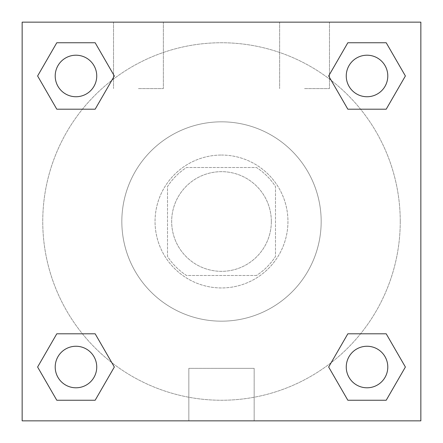<?xml version="1.0" encoding="UTF-8"?>
<svg xmlns="http://www.w3.org/2000/svg" width="443" height="443" viewBox="0 0 443 443"><rect width="100%" height="100%" fill="white"/><g stroke="black" fill="none" stroke-linecap="round" stroke-linejoin="round"><path stroke-width="0.33" stroke-dasharray="2.21 1.66" d="M271.337 221.5A49.837 49.837 0 0 0 196.581 178.341A49.837 49.837 0 0 0 196.581 264.659A49.837 49.837 0 0 0 271.337 221.5A49.837 49.837 0 0 0 196.581 178.341A49.837 49.837 0 0 0 196.581 264.659A49.837 49.837 0 0 0 271.337 221.5M256.464 275.491L186.536 275.491A64.324 64.324 0 0 1 167.509 256.464L167.509 186.536A64.324 64.324 0 0 1 186.536 167.509L256.464 167.509A64.324 64.324 0 0 1 275.491 186.536L275.491 256.464A64.324 64.324 0 0 1 256.464 275.491L186.536 275.491A64.324 64.324 0 0 1 167.509 256.464L167.509 186.536A64.324 64.324 0 0 1 186.536 167.509L256.464 167.509A64.324 64.324 0 0 1 275.491 186.536L275.491 256.464A64.324 64.324 0 0 1 256.464 275.491M221.5 155.05A66.45 66.45 0 0 1 279.046 254.725A66.45 66.45 0 0 1 163.954 254.725A66.45 66.45 0 0 1 221.5 155.05A66.45 66.45 0 0 0 155.05 221.5A66.45 66.45 0 0 0 221.5 287.95A66.45 66.45 0 0 0 287.95 221.5A66.45 66.45 0 0 0 221.5 155.05M321.175 221.5A99.675 99.675 0 0 0 171.662 135.181A99.675 99.675 0 0 0 171.662 307.819A99.675 99.675 0 0 0 321.175 221.5A99.675 99.675 0 0 0 171.662 135.181A99.675 99.675 0 0 0 171.662 307.819A99.675 99.675 0 0 0 321.175 221.5M22.15 22.15L420.85 22.15L420.85 420.85L22.15 420.85L22.15 22.15L420.85 22.15L420.85 420.85L22.15 420.85L22.15 22.15L420.85 22.15L420.85 420.85L22.15 420.85L22.15 22.15M347.844 109.199L328.662 75.974L347.844 109.199L328.662 75.974L347.844 109.199L328.662 75.974L347.844 42.749L386.207 42.749L405.389 75.974L386.207 109.199L360.569 109.199M82.431 109.199L56.793 109.199L37.611 75.974L56.793 109.199L82.431 109.199L56.793 109.199L37.611 75.974L56.793 42.749L95.156 42.749L114.338 75.974L95.156 109.199L114.338 75.974L95.156 42.749L114.338 75.974L95.156 109.199M95.156 333.8L114.338 367.025L95.156 333.8L114.338 367.025L95.156 400.25L114.338 367.025L95.156 333.8L114.338 367.025L95.156 400.25L56.793 400.25L37.611 367.025L56.793 333.8L82.431 333.8M360.569 333.8L386.207 333.8L405.389 367.025L386.207 400.25L405.389 367.025L386.207 333.8L360.569 333.8L386.207 333.8L405.389 367.025L386.207 400.25L347.844 400.25L328.662 367.025L347.844 333.8L328.662 367.025L347.844 400.25L328.662 367.025L347.844 333.8L328.662 367.025L347.844 400.25L328.662 367.025M22.15 242.266L22.15 200.734L22.161 242.266M221.5 420.85L188.834 420.85L221.5 420.85M221.5 368.354L254.166 368.354L221.5 368.354M420.85 200.734L420.85 242.266L420.839 200.734M138.438 22.15L113.519 22.15L138.438 22.15M304.562 22.15L279.644 22.15L304.562 22.15M138.438 88.6L163.356 88.6L138.438 88.6M304.562 88.6L329.481 88.6L304.562 88.6M346.26 367.025A20.766 20.766 0 0 0 377.408 385.011A20.766 20.766 0 0 0 377.408 349.04A20.766 20.766 0 0 0 346.26 367.025A20.766 20.766 0 0 1 377.408 349.04A20.766 20.766 0 0 1 377.408 385.011A20.766 20.766 0 0 1 346.26 367.025M96.74 75.974A20.766 20.766 0 0 0 65.592 57.989A20.766 20.766 0 0 0 65.592 93.96A20.766 20.766 0 0 0 96.74 75.974A20.766 20.766 0 0 0 65.592 57.989A20.766 20.766 0 0 0 65.592 93.96A20.766 20.766 0 0 0 96.74 75.974A20.766 20.766 0 0 0 65.592 57.989A20.766 20.766 0 0 0 65.592 93.96A20.766 20.766 0 0 0 96.74 75.974A20.766 20.766 0 0 0 65.592 57.989A20.766 20.766 0 0 0 65.592 93.96A20.766 20.766 0 0 0 96.74 75.974A20.766 20.766 0 0 0 65.592 57.989A20.766 20.766 0 0 0 65.592 93.96A20.766 20.766 0 0 0 96.74 75.974M387.791 75.974A20.766 20.766 0 0 0 356.643 57.989A20.766 20.766 0 0 0 356.643 93.96A20.766 20.766 0 0 0 387.791 75.974A20.766 20.766 0 0 0 356.643 57.989A20.766 20.766 0 0 0 356.643 93.96A20.766 20.766 0 0 0 387.791 75.974A20.766 20.766 0 0 0 356.643 57.989A20.766 20.766 0 0 0 356.643 93.96A20.766 20.766 0 0 0 387.791 75.974A20.766 20.766 0 0 0 356.643 57.989A20.766 20.766 0 0 0 356.643 93.96A20.766 20.766 0 0 0 387.791 75.974A20.766 20.766 0 0 0 356.643 57.989A20.766 20.766 0 0 0 356.643 93.96A20.766 20.766 0 0 0 387.791 75.974M96.74 367.025A20.766 20.766 0 0 0 65.592 349.04A20.766 20.766 0 0 0 65.592 385.011A20.766 20.766 0 0 0 96.74 367.025A20.766 20.766 0 0 0 65.592 349.04A20.766 20.766 0 0 0 65.592 385.011A20.766 20.766 0 0 0 96.74 367.025A20.766 20.766 0 0 0 65.592 349.04A20.766 20.766 0 0 0 65.592 385.011A20.766 20.766 0 0 0 96.74 367.025A20.766 20.766 0 0 0 65.592 349.04A20.766 20.766 0 0 0 65.592 385.011A20.766 20.766 0 0 0 96.74 367.025A20.766 20.766 0 0 0 65.592 349.04A20.766 20.766 0 0 0 65.592 385.011A20.766 20.766 0 0 0 96.74 367.025M400.25 221.5A178.75 178.75 0 0 0 132.125 66.699A178.75 178.75 0 0 0 132.125 376.301A178.75 178.75 0 0 0 400.25 221.5A178.75 178.75 0 0 0 182.45 47.069A178.75 178.75 0 0 0 59.811 297.713A178.75 178.75 0 0 0 400.25 221.5M37.611 367.025L56.793 400.25L95.156 400.25L114.338 367.025L95.156 400.25L56.793 400.25L37.611 367.025L56.793 400.25L37.611 367.025L56.793 333.8M328.662 75.974L347.844 42.749L328.662 75.974L347.844 42.749L386.207 42.749L405.389 75.974L386.207 42.749L405.389 75.974L386.207 109.199M254.166 420.85L188.834 420.85L254.166 420.85L254.166 368.354L188.834 368.354L254.166 368.354L254.166 420.85M387.791 367.025A20.766 20.766 0 0 0 356.643 349.04A20.766 20.766 0 0 0 356.643 385.011A20.766 20.766 0 0 0 387.791 367.025A20.766 20.766 0 0 0 356.643 349.04A20.766 20.766 0 0 0 356.643 385.011A20.766 20.766 0 0 0 387.791 367.025A20.766 20.766 0 0 0 356.643 349.04A20.766 20.766 0 0 0 356.643 385.011A20.766 20.766 0 0 0 387.791 367.025M37.611 75.974L56.793 109.199L37.611 75.974L56.793 42.749L95.156 42.749L114.338 75.974L95.156 42.749L56.793 42.749L37.611 75.974L56.793 42.749M386.207 333.8L405.389 367.025L386.207 400.25L347.844 400.25L386.207 400.25L405.389 367.025L386.207 333.8M347.844 42.749L386.207 42.749L405.389 75.974M188.834 420.85L188.834 368.354L188.834 420.85M113.519 22.15L113.519 88.6L113.519 22.15M163.356 22.15L163.356 88.6L163.356 22.15M279.644 22.15L279.644 88.6L279.644 22.15M329.481 22.15L329.481 88.6L329.481 22.15"/><path stroke-width="0.66" d="M386.207 109.199L347.844 109.199L386.207 109.199L405.389 75.974L386.207 109.199L347.844 109.199L328.662 75.974L347.844 42.749L328.662 75.974M56.793 42.749L95.156 42.749L56.793 42.749L95.156 42.749L114.338 75.974L95.156 109.199L56.793 109.199L95.156 109.199L56.793 109.199L37.611 75.974L56.793 42.749L37.611 75.974M56.793 333.8L95.156 333.8L56.793 333.8L37.611 367.025L56.793 333.8L95.156 333.8L114.338 367.025L95.156 400.25L56.793 400.25L95.156 400.25L56.793 400.25L37.611 367.025M360.569 333.8L347.844 333.8L360.569 333.8L347.844 333.8L328.662 367.025L347.844 333.8L386.207 333.8L347.844 333.8L386.207 333.8L405.389 367.025L386.207 400.25L347.844 400.25L386.207 400.25L347.844 400.25L328.662 367.025M420.85 22.15L22.15 22.15L22.15 420.85L420.85 420.85L420.85 22.15M347.844 42.749L386.207 42.749L347.844 42.749L386.207 42.749L405.389 75.974M387.791 367.025A20.766 20.766 0 0 0 356.643 349.04A20.766 20.766 0 0 0 356.643 385.011A20.766 20.766 0 0 0 387.791 367.025M96.74 367.025A20.766 20.766 0 0 0 65.592 349.04A20.766 20.766 0 0 0 65.592 385.011A20.766 20.766 0 0 0 96.74 367.025M387.791 75.974A20.766 20.766 0 0 0 356.643 57.989A20.766 20.766 0 0 0 356.643 93.96A20.766 20.766 0 0 0 387.791 75.974M96.74 75.974A20.766 20.766 0 0 0 65.592 57.989A20.766 20.766 0 0 0 65.592 93.96A20.766 20.766 0 0 0 96.74 75.974M82.431 333.8L95.156 333.8M360.569 109.199L347.844 109.199M95.156 109.199L82.431 109.199"/></g></svg>
